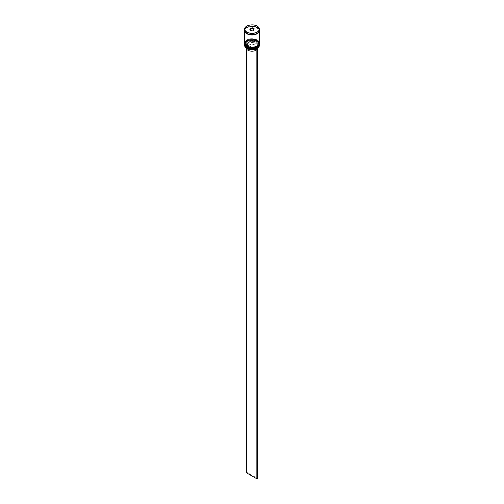 <?xml version="1.0" encoding="UTF-8"?>
<svg xmlns="http://www.w3.org/2000/svg" width="504" height="504" viewBox="0 0 504 504"><rect width="100%" height="100%" fill="white"/><g stroke="black" fill="none" stroke-linecap="round" stroke-linejoin="round"><path stroke-width="0.38" stroke-dasharray="2.52 1.89" d="M257.443 48.327L256.788 47.949A6.332 3.654 0 0 0 256.479 42.972A6.332 3.654 0 0 0 247.861 42.79L247.206 42.418A7.251 4.183 180 0 1 257.128 42.594A7.251 4.183 180 0 1 257.443 48.321A7.251 4.183 180 0 1 257.16 48.497M259.339 45.48A7.34 4.24 0 0 0 257.191 42.487A7.34 4.24 0 0 0 249.19 41.567A7.34 4.24 0 0 0 244.661 45.48M247.004 47.464A7.069 4.082 180 0 1 247.004 41.7A7.069 4.082 180 0 1 256.996 41.7A7.069 4.082 0 0 0 247.004 41.7A7.069 4.082 0 0 0 244.931 44.585A7.069 4.082 0 0 0 247.004 47.464A7.069 4.082 0 0 0 254.703 48.352A7.069 4.082 0 0 0 259.069 44.585A7.069 4.082 0 0 0 256.996 41.7L257.191 41.813A7.34 4.24 180 0 1 259.333 44.585M247.004 46.343A7.069 4.082 180 0 1 247.004 40.572A7.069 4.082 180 0 1 256.996 40.572A7.069 4.082 0 0 0 247.004 40.572A7.069 4.082 0 0 0 244.931 43.457A7.069 4.082 0 0 0 247.004 46.343A7.069 4.082 0 0 0 254.703 47.225A7.069 4.082 0 0 0 259.069 43.457A7.069 4.082 0 0 0 256.996 40.572L257.191 40.685A7.34 4.24 180 0 1 259.333 43.464M247.004 46.941A7.069 4.082 0 0 0 254.703 47.83A7.069 4.082 0 0 0 259.069 44.056A7.069 4.082 0 0 0 256.996 41.17A7.069 4.082 0 0 0 249.297 40.288A7.069 4.082 0 0 0 244.931 44.056A7.069 4.082 0 0 0 247.004 46.941A7.069 4.082 0 0 0 256.996 46.941A7.069 4.082 0 0 0 256.996 41.17A7.069 4.082 0 0 0 247.004 41.17A7.069 4.082 0 0 0 247.004 46.941M259.333 43.873A7.34 4.24 0 0 0 257.191 41.063A7.34 4.24 0 0 0 249.341 40.106A7.34 4.24 0 0 0 244.667 43.873M247.004 45.82A7.069 4.082 0 0 0 254.703 46.702A7.069 4.082 0 0 0 259.069 42.935A7.069 4.082 0 0 0 256.996 40.049A7.069 4.082 0 0 0 249.297 39.167A7.069 4.082 0 0 0 244.931 42.935A7.069 4.082 0 0 0 247.004 45.82A7.069 4.082 0 0 0 256.996 45.82A7.069 4.082 0 0 0 256.996 40.049A7.069 4.082 0 0 0 247.004 40.049A7.069 4.082 0 0 0 247.004 45.82M259.339 42.935A7.34 4.24 0 0 0 257.191 39.936A7.34 4.24 0 0 0 249.19 39.016A7.34 4.24 0 0 0 244.661 42.935M259.333 30.536A7.34 4.24 0 0 0 257.191 27.726A7.34 4.24 0 0 0 249.341 26.769A7.34 4.24 0 0 0 244.667 30.536M259.339 30.347A7.34 4.24 0 0 0 257.191 27.348A7.34 4.24 0 0 0 249.19 26.429A7.34 4.24 0 0 0 244.661 30.347M255.818 50.381L247.533 45.599A5.872 3.389 0 0 0 246.128 47.804A5.872 3.389 0 0 0 246.141 48.038M247.533 45.599L247.533 43.728A5.872 3.389 0 0 0 246.128 45.933A5.872 3.389 0 0 0 247.848 48.327L247.521 48.138A6.332 3.654 0 0 0 256.139 48.321L255.818 49.115M247.533 43.728L247.212 43.168A6.332 3.654 0 0 0 247.521 48.138L247.848 48.327A5.872 3.389 0 0 0 255.818 48.51M246.872 48.516A7.251 4.183 180 0 1 246.557 42.79L246.488 48.97M247.212 43.168L246.557 42.79A7.251 4.183 0 0 1 247.206 42.418L246.488 42.745M256.794 48.699L256.139 48.321M244.667 43.464A7.34 4.24 180 0 1 246.809 40.685A7.34 4.24 180 0 1 257.191 40.685L256.996 40.572A7.069 4.082 180 0 1 257.09 46.286M244.667 44.585A7.34 4.24 180 0 1 246.809 41.813A7.34 4.24 180 0 1 257.191 41.813L256.996 41.7A7.069 4.082 180 0 1 257.09 47.414M250.198 29.61L249.953 30.139L251.452 31.002L251.452 30.328L253.506 29.994M251.452 31.002L253.499 30.687L253.575 29.982M249.953 30.139L249.953 29.465L251.427 30.316M253.499 30.687L254.048 28.829M256.788 47.949L256.467 48.132A5.872 3.389 0 0 0 257.872 45.933A5.872 3.389 0 0 0 254.457 42.853A5.872 3.389 0 0 0 248.182 43.357L247.861 42.79M256.467 48.132L256.467 50.009A5.872 3.389 0 0 0 257.512 48.97M257.859 48.038A5.872 3.389 0 0 0 257.872 47.804A5.872 3.389 0 0 0 254.457 44.724A5.872 3.389 0 0 0 248.182 45.228L248.182 43.357M256.467 50.009L248.182 45.228M247.136 42.374L247.136 472.431L257.512 478.428M246.488 472.809L247.136 472.431M259.339 44.32A7.34 4.24 0 0 0 257.191 41.36A7.34 4.24 0 0 0 249.222 40.433A7.34 4.24 0 0 0 244.661 44.32M244.661 44.169A7.34 4.24 180 0 1 249.278 40.345A7.34 4.24 180 0 1 257.191 41.284A7.34 4.24 180 0 1 259.339 44.169M259.339 43.199A7.34 4.24 0 0 0 257.191 40.238A7.34 4.24 0 0 0 249.222 39.312A7.34 4.24 0 0 0 244.661 43.199M244.661 43.048A7.34 4.24 180 0 1 249.278 39.224A7.34 4.24 180 0 1 257.191 40.163A7.34 4.24 180 0 1 259.339 43.048M246.84 33.327A7.295 4.215 0 0 0 257.16 33.327A7.295 4.215 0 0 0 257.16 27.367A7.295 4.215 0 0 0 246.84 27.367A7.295 4.215 0 0 0 246.84 33.327M244.705 30.832A7.295 4.215 180 0 1 249.121 26.851A7.295 4.215 180 0 1 257.16 27.745A7.295 4.215 180 0 1 259.295 30.832M246.84 26.132A7.34 4.24 180 0 1 257.191 26.151M259.339 44.283L257.135 41.158C252.926 38.48 244.371 40.496 244.661 44.283M259.339 43.161L257.135 40.036C252.926 37.359 244.371 39.369 244.661 43.161M259.069 30.536C259.503 33.818 251.03 35.979 246.954 33.314L244.931 30.536C244.497 27.254 252.97 25.093 257.046 27.758L259.069 30.536M259.069 44.585L259.069 44.056M259.069 43.457L259.069 42.935M246.128 47.804L246.128 45.933M244.931 43.457L244.931 42.935M244.931 44.585L244.931 44.056M257.872 47.804L257.872 45.933"/><path stroke-width="0.76" d="M257.16 48.497A7.251 4.183 180 0 1 257.128 48.516A7.251 4.183 180 0 1 256.794 48.699A7.251 4.183 180 0 1 246.872 48.516L246.809 48.479A7.34 4.24 0 0 0 257.191 48.479A7.34 4.24 0 0 0 259.339 45.48L259.339 44.806A7.34 4.24 180 0 1 254.81 48.724A7.34 4.24 180 0 1 246.809 47.804A7.34 4.24 180 0 1 244.661 44.806A7.34 4.24 180 0 1 244.667 44.585M259.333 43.464A7.34 4.24 180 0 1 259.339 43.684A7.34 4.24 180 0 1 254.81 47.596A7.34 4.24 180 0 1 246.809 46.683A7.34 4.24 180 0 1 244.661 43.684A7.34 4.24 180 0 1 244.667 43.464M244.667 43.873A7.34 4.24 0 0 0 244.661 44.056A7.34 4.24 0 0 0 246.809 47.055A7.34 4.24 0 0 0 254.81 47.975A7.34 4.24 0 0 0 259.339 44.056A7.34 4.24 0 0 0 259.333 43.873M244.667 30.536A7.34 4.24 0 0 0 244.661 30.719L244.661 42.935A7.34 4.24 0 0 0 246.809 45.933A7.34 4.24 0 0 0 254.81 46.847A7.34 4.24 0 0 0 259.339 42.935L259.339 30.719A7.34 4.24 0 0 0 259.333 30.536M244.661 30.719A7.34 4.24 0 0 0 246.809 33.718A7.34 4.24 0 0 0 254.81 34.637A7.34 4.24 0 0 0 259.339 30.719M257.191 26.151A7.34 4.24 180 0 1 259.339 29.15L257.172 26.107C252.958 23.404 244.314 25.49 244.661 29.15L244.661 30.347A7.34 4.24 0 0 0 246.809 33.346A7.34 4.24 0 0 0 254.81 34.266A7.34 4.24 0 0 0 259.339 30.347L259.339 29.15A7.34 4.24 180 0 1 254.81 33.062A7.34 4.24 180 0 1 246.809 32.143A7.34 4.24 180 0 1 244.661 29.15A7.34 4.24 180 0 1 246.84 26.132M246.141 48.038A5.872 3.389 0 0 0 247.848 50.205A5.872 3.389 0 0 0 255.818 50.381L255.818 49.115M246.872 48.516L246.809 48.479A7.34 4.24 0 0 1 244.661 45.48L244.661 44.806M249.852 29.408L250.425 28.167L252.573 27.833L254.148 28.741L253.575 29.982L251.427 30.316L249.852 29.408M253.802 29.364L252.548 28.64L250.501 28.955L250.501 28.281L249.953 29.465M250.501 28.955L250.198 29.61M252.548 28.64L252.548 27.966L250.425 28.167M253.506 29.994L254.048 28.829L252.573 27.833M257.512 48.97A5.872 3.389 0 0 0 257.859 48.038M257.443 48.327L256.794 48.699M246.488 48.97L246.488 472.809L256.864 478.8L257.512 478.428L257.512 48.365M256.864 48.743L256.864 478.8M257.09 47.414A7.069 4.082 180 0 1 247.004 47.464M244.661 44.32A7.34 4.24 0 0 0 244.661 44.358A7.34 4.24 0 0 0 246.809 47.357A7.34 4.24 0 0 0 254.81 48.271A7.34 4.24 0 0 0 259.339 44.358A7.34 4.24 0 0 0 259.339 44.32M259.339 44.169A7.34 4.24 180 0 1 259.339 44.283A7.34 4.24 180 0 1 254.81 48.201A7.34 4.24 180 0 1 246.809 47.282A7.34 4.24 180 0 1 244.661 44.283A7.34 4.24 180 0 1 244.661 44.169L246.866 47.483C251.08 50.161 259.629 48.145 259.339 44.358L259.339 44.169M257.09 46.286A7.069 4.082 180 0 1 247.004 46.343M244.661 43.199A7.34 4.24 0 0 0 244.661 43.237A7.34 4.24 0 0 0 246.809 46.229A7.34 4.24 0 0 0 254.81 47.149A7.34 4.24 0 0 0 259.339 43.237A7.34 4.24 0 0 0 259.339 43.199M259.339 43.048A7.34 4.24 180 0 1 259.339 43.161A7.34 4.24 180 0 1 254.81 47.074A7.34 4.24 180 0 1 246.809 46.154A7.34 4.24 180 0 1 244.661 43.161A7.34 4.24 180 0 1 244.661 43.048M246.872 32.035A7.251 4.183 0 0 0 257.128 32.035A7.251 4.183 0 0 0 257.128 26.114A7.251 4.183 0 0 0 246.872 26.114A7.251 4.183 0 0 0 246.872 32.035M259.295 30.832A7.295 4.215 180 0 1 254.703 34.631A7.295 4.215 180 0 1 246.84 33.699A7.295 4.215 180 0 1 244.705 30.832M259.339 43.042L259.339 43.237C259.629 47.023 251.08 49.033 246.866 46.355L244.661 43.042M259.339 44.056L259.339 43.684M244.661 44.056L244.661 43.684"/></g></svg>
